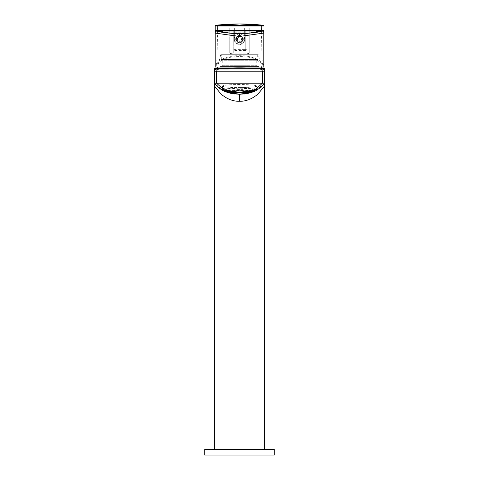 <?xml version="1.0" encoding="UTF-8"?>
<svg xmlns="http://www.w3.org/2000/svg" width="479" height="479" viewBox="0 0 479 479"><rect width="100%" height="100%" fill="white"/><g stroke="black" fill="none" stroke-linecap="round" stroke-linejoin="round"><path stroke-width="0.36" stroke-dasharray="2.4 1.8" d="M242.973 92.351L242.973 90.962A15.987 1.395 0 0 1 239.5 90.998A15.987 1.395 0 0 1 236.027 90.962A15.987 1.395 0 0 1 227.723 90.543L229.89 90.435A13.556 1.18 0 0 0 236.027 90.747L236.027 92.351A15.987 1.395 180 0 0 242.973 92.351L242.973 92.13A13.556 1.18 180 0 0 249.11 91.824L251.277 91.932L251.277 90.543A15.987 1.395 0 0 1 242.973 90.962L242.973 90.747A13.556 1.18 180 0 0 249.11 90.435L251.277 90.543A15.987 1.395 0 0 0 254.75 90.022L252.583 89.914A13.556 1.18 180 0 0 253.056 89.603A13.556 1.18 180 0 0 252.583 89.298L254.75 89.184L254.75 89.956M252.583 89.298L252.583 90.681L252.99 90.657M223.525 89.555A15.987 1.395 0 0 1 224.25 89.184A15.987 1.395 0 0 1 227.723 88.663A15.987 1.395 0 0 1 236.027 88.244A15.987 1.395 0 0 1 239.5 88.208A15.987 1.395 0 0 1 242.973 88.244A15.987 1.395 0 0 1 251.277 88.663A15.987 1.395 0 0 1 254.75 89.184A15.987 1.395 0 0 1 255.475 89.555M239.5 87.459A16.681 1.455 0 0 1 256.181 88.908A16.681 1.455 0 0 1 256.115 89.04A16.681 1.455 0 0 1 239.5 90.363A16.681 1.455 0 0 1 222.885 89.04A16.681 1.455 0 0 1 222.819 88.908A16.681 1.455 0 0 1 239.5 87.459A16.681 1.455 180 0 0 256.181 86.004A16.681 1.455 180 0 0 239.5 84.549A16.681 1.455 180 0 0 222.819 86.004A16.681 1.455 180 0 0 239.5 87.459M256.528 86.004A17.028 1.485 0 0 0 239.5 84.52A17.028 1.485 180 0 0 222.472 86.004A17.028 1.485 180 0 0 239.5 87.489A17.028 1.485 0 0 0 256.528 86.004L256.475 88.938M228.022 92.184L224.25 90.244M222.525 88.938L224.244 89.944M228.01 92.184L224.25 90.309M215.496 84.334L225.423 91.495L239.47 94.309M239.53 94.309L253.469 91.543L263.492 84.352L261.935 85.986L254.074 91.279L247.092 93.531M254.75 90.309L250.99 92.184M254.756 89.944L256.528 88.872M254.75 90.244L250.978 92.184M214.478 449.488L264.522 449.488L214.478 449.488M274.251 449.488L204.749 449.488M274.251 455.05L204.749 455.05M264.522 68.593L214.478 68.593M221.921 68.593L257.157 68.593M261.504 67.042L258.265 54.696L220.735 54.696L217.496 67.042M258.265 54.696L220.735 54.696M221.292 54.696L257.708 54.696L221.292 54.696L221.292 59.558L257.708 59.558L221.292 59.558M257.708 54.696L257.708 59.558M221.567 59.558L257.433 59.558L221.567 59.558L222.262 60.252L256.738 60.252L257.433 59.558M258.127 66.509L256.738 65.707L256.738 60.252L222.262 60.252L222.262 65.707L256.738 65.707L222.262 65.707L220.873 66.509L258.127 66.509L220.873 66.509M220.041 66.509L258.959 66.509L220.041 66.509L220.041 68.593L258.959 68.593L220.041 68.593M258.959 66.509L258.959 68.593M226.753 91.83A15.987 1.395 180 0 0 227.723 91.932L227.723 90.543A15.987 1.395 0 0 1 224.25 90.022L224.25 90.573M229.89 90.154L229.89 88.771A13.556 1.18 0 0 1 236.027 88.459L236.027 89.848A13.556 1.18 0 0 0 229.89 90.154L227.723 90.046A15.987 1.395 180 0 0 225.19 90.369M253.81 90.369A15.987 1.395 180 0 0 251.277 90.046L251.277 88.663L249.11 88.771A13.556 1.18 180 0 0 242.973 88.459L242.973 89.627A15.987 1.395 180 0 0 236.027 89.627M242.973 88.459L242.973 89.627M251.277 90.046L249.11 90.154A13.556 1.18 180 0 0 242.973 89.848M249.11 88.771L249.11 90.154M251.277 91.932A15.987 1.395 180 0 0 252.247 91.83M236.027 92.13A13.556 1.18 0 0 1 229.89 91.824L227.723 91.932M226.256 90.735A13.556 1.18 0 0 1 226.417 90.681L226.01 90.657M252.361 90.986A12.861 1.12 180 0 1 239.5 92.112A12.861 1.12 0 0 1 226.639 90.986M226.711 90.872A12.861 1.12 0 0 1 239.5 89.866A12.861 1.12 180 0 1 252.289 90.872M236.027 88.459L236.027 89.848M229.89 88.771L227.723 88.663L227.723 90.046M224.25 90.022L226.417 89.914A13.556 1.18 0 0 1 225.944 89.603A13.556 1.18 0 0 1 226.417 89.298L224.25 89.184L224.25 89.956M226.417 89.298L226.417 90.681M226.417 89.914L226.417 91.297M229.89 90.435L229.89 91.824M236.027 90.747L236.027 92.351M242.973 90.747L242.973 92.13M249.11 90.435L249.11 91.824M254.75 90.022L254.75 90.573M252.583 89.914L252.583 91.297M227.956 91.19A12.861 1.12 0 0 1 239.5 90.561A12.861 1.12 180 0 1 251.044 91.19M215.795 25.267L263.205 25.267M215.179 25.962L263.821 25.962M222.484 60.097L216.885 60.097L216.005 67.042L215.173 67.042C214.083 61.432 227.465 55.193 239.5 55.702C251.535 55.193 264.917 61.432 263.827 67.042L262.995 67.042C262.654 64.42 260.492 62.102 256.516 60.097C252.092 57.803 246.422 56.618 239.5 56.54C232.578 56.618 226.908 57.803 222.484 60.097C218.508 62.102 216.346 64.42 216.005 67.042L262.995 67.042L262.115 60.097L256.516 60.097M240.889 36.913L240.889 35.68A3.82 3.82 0 0 0 238.111 35.68L240.889 35.68L243.063 37.853L243.063 40.631L240.889 42.805L238.111 42.805L235.937 40.631L235.937 37.853L238.111 35.68L238.111 37.685A2.084 2.084 0 0 1 240.889 37.685L240.889 35.68L238.111 35.68A3.82 3.82 0 0 1 240.889 35.68L243.063 37.853L241.057 37.853A2.084 2.084 0 0 1 241.057 40.631L243.063 40.631L240.889 42.805L240.889 40.793A2.084 2.084 0 0 1 238.111 40.793L238.111 42.805L235.937 40.631L237.943 40.631A2.084 2.084 0 0 1 237.943 37.853L235.937 37.853L238.111 35.68L238.111 37.685A2.084 2.084 0 0 1 240.889 37.685L240.889 36.913A2.712 2.712 0 0 0 238.111 36.913M217.723 28.123L239.5 28.123L217.723 28.123L216.885 60.097L262.115 60.097L261.277 28.123L239.5 28.123L261.277 28.123M238.111 41.571L238.111 42.805A3.82 3.82 0 0 0 240.889 42.805A3.82 3.82 0 0 1 238.111 42.805L240.889 42.805L240.889 40.793A2.084 2.084 0 0 1 238.111 40.793L238.111 41.571A2.712 2.712 0 0 0 240.889 41.571M241.829 40.631L243.063 40.631A3.82 3.82 0 0 0 243.063 37.853A3.82 3.82 0 0 1 243.063 40.631L243.063 37.853L241.057 37.853A2.084 2.084 0 0 1 241.057 40.631L241.829 40.631A2.712 2.712 0 0 0 241.829 37.853M237.171 37.853L235.937 37.853A3.82 3.82 0 0 0 235.937 40.631A3.82 3.82 0 0 1 235.937 37.853L235.937 40.631L237.943 40.631A2.084 2.084 0 0 1 237.943 37.853L237.171 37.853A2.712 2.712 0 0 0 237.171 40.631M244.781 39.242A5.281 5.281 0 0 0 239.5 33.961A5.281 5.281 0 0 0 234.219 39.242A5.281 5.281 0 0 0 239.5 44.523A5.281 5.281 0 0 0 244.781 39.242A5.281 5.281 0 0 0 239.5 33.961A5.281 5.281 0 0 0 234.219 39.242A5.281 5.281 0 0 0 239.5 44.523A5.281 5.281 0 0 0 244.781 39.242M245.062 53.858L233.938 53.858A4.173 0.904 180 0 1 229.77 52.953L229.77 28.123L233.938 28.123L229.77 28.123L229.77 50.57C229.968 50.008 231.357 49.696 233.938 49.648L245.062 49.648L245.062 28.123L234.632 28.123L234.632 39.242L234.632 28.123L233.938 28.123L249.23 28.123L245.062 28.123L245.062 53.858A4.173 0.904 180 0 0 249.23 52.953L249.23 28.123L249.23 52.953M244.368 39.242A4.868 4.868 0 0 1 239.5 44.104A4.868 4.868 0 0 1 234.632 39.242A4.868 4.868 0 0 0 239.5 44.104A4.868 4.868 0 0 0 244.368 39.242L244.368 28.123L244.368 39.242M242.973 39.242A3.473 3.473 0 0 1 239.5 42.715A3.473 3.473 0 0 1 236.027 39.242A3.473 3.473 0 0 1 239.5 35.763A3.473 3.473 0 0 1 242.973 39.242M245.062 49.648C247.643 49.696 249.032 50.008 249.23 50.57M229.77 52.953L229.77 50.57M245.757 53.109L233.243 53.109L233.243 50.397L245.757 50.397L245.757 32.752L233.243 32.752L233.243 30.039L245.757 30.039L245.757 32.752M233.243 53.109L233.243 32.752M245.757 50.397L245.757 30.039M233.243 50.397L233.243 30.039M242.625 39.242C242.799 43.278 236.201 43.278 236.375 39.242C236.201 35.206 242.799 35.206 242.625 39.242A3.125 3.125 0 0 1 239.5 42.368A3.125 3.125 0 0 1 236.375 39.242A3.125 3.125 0 0 1 239.5 36.117A3.125 3.125 0 0 1 242.625 39.242M216.436 25.968A0.695 0.659 90.1 0 1 217.029 25.279L217.113 25.267M233.938 53.858L233.938 49.648M262.564 25.968A0.695 0.659 89.9 0 0 261.971 25.279L261.887 25.267M255.786 89.369L256.115 89.04M256.181 86.004L256.181 88.908M222.472 86.004L222.472 88.872M215.508 84.346L217.436 86.34L225.166 91.387L231.255 93.387M234.453 93.968L238.614 94.303M243.871 94.052L240.165 94.303M222.819 86.004L222.819 88.908M223.214 89.369L222.885 89.04M225.944 89.603L225.944 90.657M253.056 89.603L253.056 90.657"/><path stroke-width="0.72" d="M252.99 90.657L254.75 90.573A15.987 1.395 180 0 0 253.81 90.369M254.75 89.956L254.75 91.405L252.583 91.297A13.556 1.18 180 0 0 253.056 90.986A13.556 1.18 180 0 0 252.744 90.735M255.475 89.555A15.987 1.395 0 0 1 255.427 89.723A15.987 1.395 0 0 1 254.75 90.022M250.99 92.184L239.5 94.309L228.022 92.184M224.25 90.244L222.525 88.938M224.244 89.944L239.5 92.333L254.756 89.944M229.267 92.651L228.01 92.184M224.25 90.309L223.549 89.567C227.747 91.441 233.063 92.357 239.5 92.321C245.721 92.387 251.044 91.471 255.451 89.567L254.75 90.309M239.35 101.261C233.081 101.404 227.034 99.051 221.196 94.201C215.915 87.938 213.676 85.04 214.478 85.519L214.55 83.19L264.45 83.19L264.522 85.519C265.342 85.046 263.061 87.98 257.672 94.315C251.774 99.159 245.661 101.47 239.35 101.261L239.338 94.309M214.55 83.19L218.25 87.603L224.25 91.363M263.492 84.352L264.45 83.19M256.475 88.938L254.75 90.244M250.978 92.184L249.691 92.663M214.478 449.488L214.478 68.593L221.921 68.593C233.638 67.677 245.362 67.677 257.079 68.593L261.941 69.024C263.33 69.126 264.192 70.048 264.522 71.79L214.478 71.79C214.808 70.048 215.67 69.126 217.059 69.024L259.953 69.006C246.32 67.533 232.68 67.533 219.047 69.006C217.514 69.299 216.688 70.215 216.562 71.766L216.562 83.19L223.549 89.567A1.389 1.233 121.1 0 0 223.651 89.633M221.843 68.593L217.059 69.024M261.941 69.024L259.953 69.006C261.486 69.299 262.312 70.215 262.438 71.766L262.438 83.19L255.451 89.567A1.389 1.233 58.9 0 1 255.349 89.633M264.522 449.488L264.522 68.593L257.079 68.593M274.251 449.488L204.749 449.488L204.749 455.05L274.251 455.05L274.251 449.488M261.905 68.593L261.504 67.042M217.095 68.593L217.496 67.042M224.25 90.022A15.987 1.395 0 0 1 223.573 89.723A15.987 1.395 0 0 1 223.525 89.555M252.247 91.83A15.987 1.395 180 0 0 254.75 91.405M225.944 90.657L225.944 90.986A13.556 1.18 0 0 0 226.417 91.297L224.25 91.405A15.987 1.395 180 0 0 226.753 91.83M225.944 90.986A13.556 1.18 0 0 1 226.256 90.735M225.19 90.369A15.987 1.395 180 0 0 224.25 90.573L226.01 90.657M252.289 90.872A12.861 1.12 180 0 1 252.361 90.986L252.361 91.681A12.861 1.12 180 0 1 239.5 92.8A12.861 1.12 0 0 1 226.639 91.681L226.639 90.986A12.861 1.12 0 0 1 226.711 90.872M224.25 89.956L224.25 91.405M226.639 91.681A12.861 1.12 0 0 1 227.956 91.19M252.361 91.681A12.861 1.12 180 0 0 251.044 91.19M215.173 25.962L215.173 67.042L263.827 67.042L263.821 33.087C263.564 31.482 263.288 30.794 262.977 31.027C257.816 32.44 249.942 33.32 239.356 33.68L239.368 36.464L263.821 33.087L263.522 30.351L215.478 30.351L215.179 33.087L215.173 25.962L215.789 25.273C231.597 23.537 247.404 23.537 263.205 25.267L215.795 25.267A0.695 0.695 -94.1 0 0 215.179 25.962L215.179 25.962A0.695 0.695 -90.1 0 1 215.807 25.267L239.494 23.95L263.193 25.267A0.695 0.695 -89.9 0 1 263.809 25.962L215.191 25.962M263.522 30.351A0.695 0.695 -90.2 0 1 262.977 31.027L261.211 31.033C246.739 34.566 232.261 34.566 217.789 31.033L216.023 31.027C215.712 30.794 215.436 31.482 215.179 33.087L239.368 36.464M239.356 33.68C228.872 33.296 221.094 32.416 216.023 31.027A0.695 0.695 -89.8 0 1 215.478 30.351M217.801 31.027L217.789 31.033A0.695 0.695 -89.8 0 1 217.256 30.357L217.256 30.357A0.695 0.695 -97 0 0 217.801 31.027L219.346 31.021A0.695 0.647 -90 0 1 218.837 30.345M261.199 31.027A0.695 0.695 -83 0 0 261.738 30.357L261.738 30.357A0.695 0.695 -90.2 0 1 261.211 31.033L219.346 31.021C232.782 34.566 246.218 34.566 259.654 31.021A0.695 0.647 -90 0 0 260.163 30.345M261.738 30.357L261.738 25.956A0.695 0.695 -89.9 0 0 261.133 25.267L239.524 23.95L261.887 25.267M217.113 25.267L239.47 23.95L217.867 25.267A0.695 0.695 -90.1 0 0 217.256 25.956L217.262 30.357M264.522 71.79L264.522 85.519M214.478 85.519L214.478 71.79M217.262 25.956L217.256 25.956A0.695 0.695 -85.9 0 1 217.879 25.267M261.738 25.956A0.695 0.695 -94.1 0 0 261.121 25.267M260.115 25.962A0.695 0.647 -90 0 0 259.54 25.273C246.182 23.507 232.818 23.507 219.46 25.273A0.695 0.647 -90 0 0 218.885 25.962M263.821 25.962L263.809 25.962A0.695 0.695 -85.9 0 0 263.205 25.267L263.827 25.962M255.427 89.723L255.786 89.369M224.489 91.465L231.279 93.507L239.488 94.309L247.475 93.555L254.511 91.465M254.75 91.363L261.318 87.058L263.492 84.346M253.702 90.405L256.516 88.866M222.274 88.789L225.298 90.405M231.255 93.387L234.453 93.968M247.092 93.531L243.871 94.052M223.573 89.723L223.214 89.369M253.056 90.657L253.056 90.986"/></g></svg>
